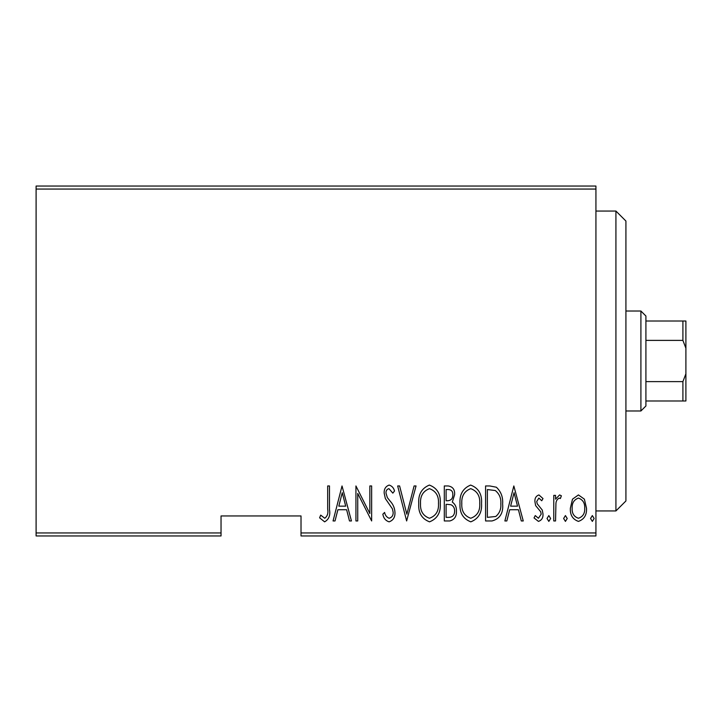 <?xml version="1.0" encoding="UTF-8"?>
<svg xmlns="http://www.w3.org/2000/svg" width="722" height="722" viewBox="0 0 722 722"><rect width="100%" height="100%" fill="white"/><g stroke="black" fill="none" stroke-linecap="round" stroke-linejoin="round"><path stroke-width="1.08" d="M595.93 532.944L595.93 535.95L301.02 535.95L301.02 532.944L595.93 532.944L595.93 189.056L36.1 189.056L36.1 186.05L595.93 186.05L595.93 189.056M36.1 532.944L221.04 532.944L221.04 535.95L36.1 535.95L36.1 189.056M572.501 499.164L578.439 494.931L584.369 499.146L586.508 508.234C586.887 514.948 584.197 519.335 578.439 521.401C572.672 519.344 569.983 514.957 570.362 508.234L572.501 499.164M553.765 520.95L553.765 495.382L555.552 495.382L555.552 499.146L559.613 494.931L561.391 495.806L560.362 498.532L559.297 498.072C557.176 499.137 556.057 500.969 555.931 503.586L555.552 520.95L553.765 520.95M538.928 494.931L542.998 498.568L541.735 500.761L538.874 498.072L536.717 501.51L537.24 503.839L542.267 510.057L542.998 514.01C543.224 517.791 541.708 520.255 538.45 521.401L534.027 517.936L535.255 515.571L538.404 518.261L541.202 514.145L540.679 511.708L535.625 505.581L534.921 501.637C534.677 498.225 536.013 495.996 538.928 494.931M492.016 520.95L485.581 520.95L485.581 485.96L489.778 485.96L496.366 487.224C501.041 491.637 503.126 497.196 502.62 503.902C503.469 513.107 499.931 518.784 492.016 520.95M444.31 520.95L444.31 485.96L448.236 485.96C452.793 486.709 454.923 489.597 454.625 494.633L452.315 502.079C455.257 504.245 456.629 507.232 456.421 511.023C456.71 516.311 454.526 519.614 449.86 520.95L444.31 520.95M406.63 520.95L397.66 485.96L399.609 485.96L406.847 514.208L414.094 485.96L416.043 485.96L406.63 520.95M357.733 520.95L355.937 520.95L355.937 485.96L369.844 513.541L369.844 485.96L371.64 485.96L371.64 520.95L357.733 493.433L357.733 520.95M327.68 509.236L327.68 485.96L329.476 485.96L329.476 509.588C330.523 515.318 328.907 519.398 324.62 521.844L319.602 517.809L320.694 515.12L324.765 518.261C327.445 516.185 328.42 513.18 327.68 509.236M301.02 532.944L301.02 515.95L221.04 515.95L221.04 532.944M342.029 485.96L351.452 520.95L349.493 520.95L346.623 509.732L337.887 509.732L335.017 520.95L333.059 520.95L342.029 485.96M389.095 521.844C385.62 520.706 383.535 518.161 382.85 514.199L384.6 512.43C385.169 515.291 386.676 517.232 389.131 518.261C391.938 517.439 393.282 515.463 393.165 512.331L392.434 508.893L385.349 498.559L384.194 493.234C383.933 489.083 385.584 486.357 389.149 485.067C391.929 485.942 393.725 487.919 394.519 490.987L392.831 493.135L388.932 488.65C386.857 489.263 385.873 490.734 385.99 493.081L387.344 497.602L390.115 501.086C393.111 504.29 394.726 508.053 394.961 512.376C395.196 517.187 393.237 520.345 389.095 521.844M418.742 503.613C418.128 494.444 421.675 488.262 429.373 485.067C437.261 488.045 440.889 494.173 440.267 503.442C440.871 512.62 437.297 518.757 429.536 521.844C421.765 518.838 418.164 512.764 418.742 503.613M460.004 503.613C459.4 494.444 462.946 488.262 470.645 485.067C478.533 488.045 482.161 494.173 481.538 503.442C482.143 512.62 478.569 518.757 470.807 521.844C463.037 518.838 459.436 512.764 460.004 503.613M513.838 485.96L523.26 520.95L521.302 520.95L518.432 509.732L509.696 509.732L506.826 520.95L504.868 520.95L513.838 485.96M547.032 518.486L548.828 515.571L550.624 518.486L548.828 521.401L547.032 518.486M563.629 518.486L565.425 515.571L567.221 518.486L565.425 521.401L563.629 518.486M590.542 518.486L592.338 515.571L594.134 518.486L592.338 521.401L590.542 518.486M345.703 506.149L342.255 492.702L338.808 506.149L345.703 506.149M438.48 503.433C438.913 495.969 435.907 491.041 429.464 488.65C423.056 491.131 420.078 496.113 420.529 503.595C420.105 511.023 423.083 515.905 429.464 518.261C435.944 515.905 438.949 510.968 438.48 503.433M448.561 489.552L446.106 489.552L446.106 500.761L447.324 500.761C451.042 500.608 452.875 498.577 452.829 494.696C452.947 491.565 451.53 489.85 448.561 489.552M447.297 504.353L446.106 504.353L446.106 517.358L448.759 517.358C452.658 517.205 454.616 515.084 454.625 511.023C454.707 508.153 453.524 506.077 451.079 504.768L447.297 504.353M479.742 503.433C480.175 495.969 477.17 491.041 470.735 488.65C464.327 491.131 461.349 496.113 461.8 503.595C461.376 511.023 464.354 515.905 470.735 518.261C477.215 515.905 480.22 510.968 479.742 503.433M487.368 489.552L487.368 517.358L495.779 516.474C499.552 513.261 501.23 509.064 500.824 503.893C501.248 498.333 499.407 493.884 495.301 490.536L487.368 489.552M517.512 506.149L514.064 492.702L510.616 506.149L517.512 506.149M584.712 508.261C584.973 503.099 582.88 499.705 578.43 498.072C573.981 499.696 571.887 503.099 572.149 508.261C571.878 513.396 573.972 516.735 578.43 518.261C582.889 516.735 584.982 513.396 584.712 508.261M615.92 211.05L625.92 221.04L625.92 500.96L615.92 510.95L615.92 211.05L595.93 211.05M640.91 311.02L645.91 316.01L645.91 405.99L640.91 410.98L640.91 311.02L625.92 311.02M645.91 321.01L685.9 321.01L685.9 400.99L682.904 400.99L682.904 381.613L685.9 373.806M645.91 381.613L682.904 381.613M685.9 348.194L682.904 340.387L682.904 321.01M645.91 340.387L682.904 340.387M645.91 400.99L682.904 400.99M615.92 510.95L595.93 510.95M640.91 410.98L625.92 410.98"/></g></svg>
